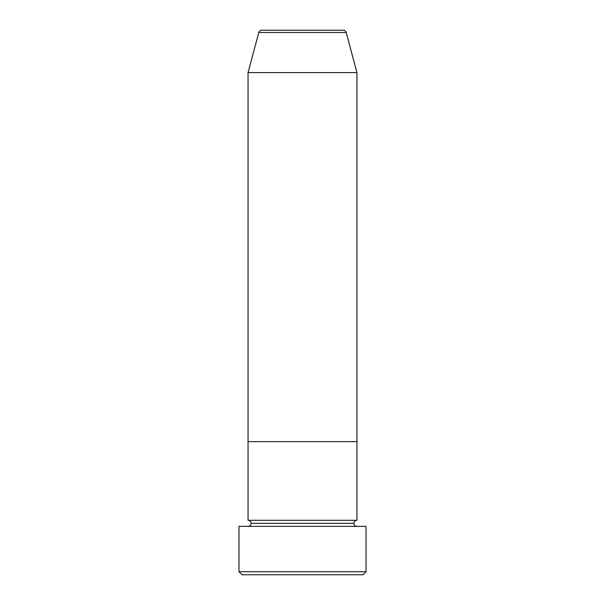 <?xml version="1.0" encoding="UTF-8"?>
<svg xmlns="http://www.w3.org/2000/svg" width="605" height="605" viewBox="0 0 605 605"><rect width="100%" height="100%" fill="white"/><g stroke="black" fill="none" stroke-linecap="round" stroke-linejoin="round"><path stroke-width="0.45" stroke-dasharray="3.02 2.27" d="M248.05 526.35L366.025 526.35L248.05 526.35M353.925 523.325L251.075 523.325L353.925 523.325M356.95 520.3L248.05 520.3L356.95 520.3M356.95 441.65L248.05 441.65L356.95 441.65M242 574.75L363 574.75L242 574.75M366.025 571.725L238.975 571.725L366.025 571.725M248.05 72.6L356.95 72.6L248.05 72.6M258.796 32.489L346.204 32.489L258.796 32.489M261.715 30.25L343.285 30.25L261.715 30.25"/><path stroke-width="0.91" d="M238.975 571.725L242 574.75L363 574.75L366.025 571.725L238.975 571.725L366.025 571.725L366.025 526.35L238.975 526.35L238.975 571.725L238.975 526.35L366.025 526.35L366.025 571.725L363 574.75L242 574.75L238.975 571.725M251.075 523.325A3.025 3.025 0 0 1 248.05 526.35A3.025 3.025 0 0 0 251.075 523.325A3.025 3.025 0 0 0 248.05 520.3A3.025 3.025 0 0 1 251.075 523.325L353.925 523.325A3.025 3.025 0 0 1 356.95 520.3L356.95 441.65L248.05 441.65L248.05 520.3L356.95 520.3A3.025 3.025 0 0 0 353.925 523.325L251.075 523.325M356.95 526.35A3.025 3.025 0 0 1 353.925 523.325A3.025 3.025 0 0 0 356.95 526.35M248.05 441.65L356.95 441.65L356.95 520.3L248.05 520.3L248.05 441.65L356.95 441.65L356.95 72.6L346.204 32.489A3.025 3.025 0 0 0 343.285 30.25L261.715 30.25A3.025 3.025 0 0 0 258.796 32.489L346.204 32.489L258.796 32.489L248.05 72.6L356.95 72.6L248.05 72.6L248.05 441.65L356.95 441.65L356.95 72.6L346.204 32.489A3.025 3.025 0 0 0 343.285 30.25L261.715 30.25A3.025 3.025 0 0 0 258.796 32.489L248.05 72.6L248.05 441.65"/></g></svg>
